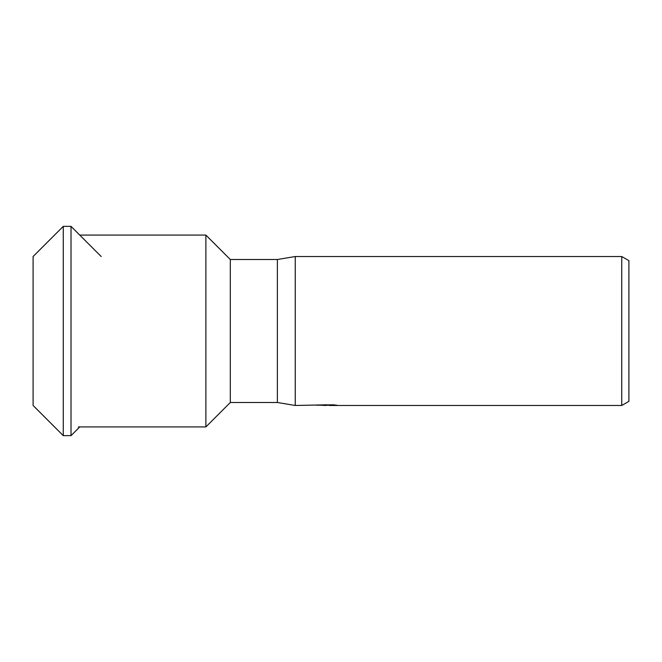 <?xml version="1.0" encoding="UTF-8"?>
<svg xmlns="http://www.w3.org/2000/svg" width="662" height="662" viewBox="0 0 662 662"><rect width="100%" height="100%" fill="white"/><g stroke="black" fill="none" stroke-linecap="round" stroke-linejoin="round"><path stroke-width="0.99" d="M63.271 435.646L63.271 226.354L71.016 226.354L71.016 435.646L63.271 435.646L33.1 405.475L33.1 256.525L63.271 226.354M327.127 404.805L295.252 405.475L277.378 402.496L230.31 402.496L205.882 426.924L78.381 426.924M205.882 426.924L205.882 235.076L230.31 259.504L277.378 259.504L295.252 256.525L621.75 256.525L628.9 260.654L628.9 401.346L621.75 405.475L329.337 405.475L329.213 404.805M79.738 235.076L205.882 235.076M230.31 402.496L230.31 259.504M277.378 402.496L277.378 259.504M295.252 405.475L295.252 256.525M329.213 405.243L321.889 405.326M325.787 405.475L324.198 405.475M621.75 405.475L621.75 256.525M327.127 405.194L316.411 405.194L333.118 404.805L336.958 405.235L329.213 405.467M79.738 426.924L71.016 435.646M101.187 256.525L71.016 226.354"/></g></svg>

